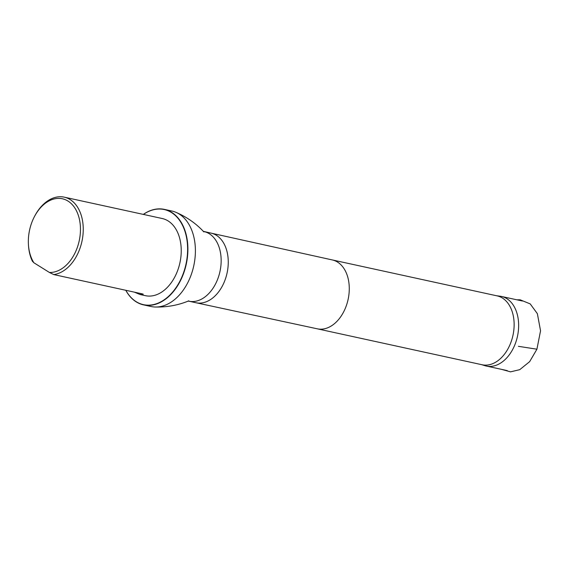 <?xml version="1.0" encoding="UTF-8"?>
<svg xmlns="http://www.w3.org/2000/svg" width="569" height="569" viewBox="0 0 569 569"><rect width="100%" height="100%" fill="white"/><g stroke="black" fill="none" stroke-linecap="round" stroke-linejoin="round"><path stroke-width="0.85" d="M481.474 364.615L484.994 365.703A35.612 24.104 -77.7 0 0 486.317 366.045A35.612 24.104 -77.7 0 0 515.009 344.423A35.612 24.104 -77.7 0 0 501.488 296.449A35.612 24.104 -77.7 0 0 500.144 296.214L496.488 295.738M33.905 262.778A37.511 25.392 102.3 0 1 28.45 244.848A37.511 25.392 102.3 0 1 34.73 216.049A37.511 25.392 102.3 0 1 67.825 200.964A37.511 25.392 102.3 0 1 78.728 242.849A37.511 25.392 102.3 0 1 49.403 272.451L33.905 262.778L32.419 261.278A39.481 26.722 102.3 0 1 28.507 245.659L28.45 244.848M34.73 216.049L35.114 215.338A39.481 26.722 102.3 0 1 64.233 197.151A39.481 26.722 102.3 0 1 82.74 236.86A39.481 26.722 102.3 0 1 53.728 274.571L142.485 293.924L143.253 294.187L139.96 294.486L134.412 292.167M49.403 272.451L53.728 274.571M64.233 197.151L162.215 218.517A39.481 26.722 102.3 0 1 179.918 262.786A39.481 26.722 102.3 0 1 145.394 295.674L139.96 294.486M332.296 259.933A35.25 23.862 -77.7 0 1 332.339 259.948A35.25 23.862 -77.7 0 1 345.682 307.416A35.25 23.862 -77.7 0 1 317.324 328.825A35.25 23.862 -77.7 0 1 317.274 328.818L482.135 364.765A35.25 23.862 -77.7 0 0 510.535 343.356A35.25 23.862 -77.7 0 0 497.15 295.88L332.317 259.941M143.537 304.877L151.034 306.506A48.87 33.08 -77.7 0 0 155.294 307.018A48.87 33.08 -77.7 0 0 190.409 276.84A48.87 33.08 -77.7 0 0 175.942 212.322A48.87 33.08 -77.7 0 0 171.852 211.014L164.363 209.378A48.87 33.08 102.3 0 1 182.912 275.204A48.87 33.08 102.3 0 1 143.537 304.877A48.87 33.08 102.3 0 1 125.777 290.282M143.395 214.413A48.671 32.945 102.3 0 1 180.366 221.54A48.671 32.945 102.3 0 1 182.656 275.097A48.671 32.945 102.3 0 1 125.841 290.297M143.317 214.399A48.87 33.08 102.3 0 1 164.363 209.378M536.923 349.202L518.409 346.322M203.994 231.583A35.612 24.104 -77.7 0 1 217.522 279.557A35.612 24.104 -77.7 0 1 188.823 301.186L195.921 302.729A35.612 24.104 -77.7 0 0 195.971 302.744A35.612 24.104 -77.7 0 0 224.62 281.107A35.612 24.104 -77.7 0 0 211.142 233.148A35.612 24.104 -77.7 0 0 211.099 233.134L203.218 231.306L203.873 231.91C196.092 223.525 186.781 216.995 175.942 212.322M516.922 299.813L520.123 299.785L530.208 303.903L537.371 313.675L540.55 330.802L536.908 349.238L529.647 361.656L519.753 369.665L510.521 371.849L501.758 369.416M486.317 366.045L507.278 370.618M501.488 296.449L522.449 301.022M332.339 259.948L211.142 233.148M317.324 328.825L195.971 302.744M188.823 301.186L187.99 301.115L188.844 300.837C178.282 305.219 167.094 307.281 155.294 307.018"/></g></svg>
